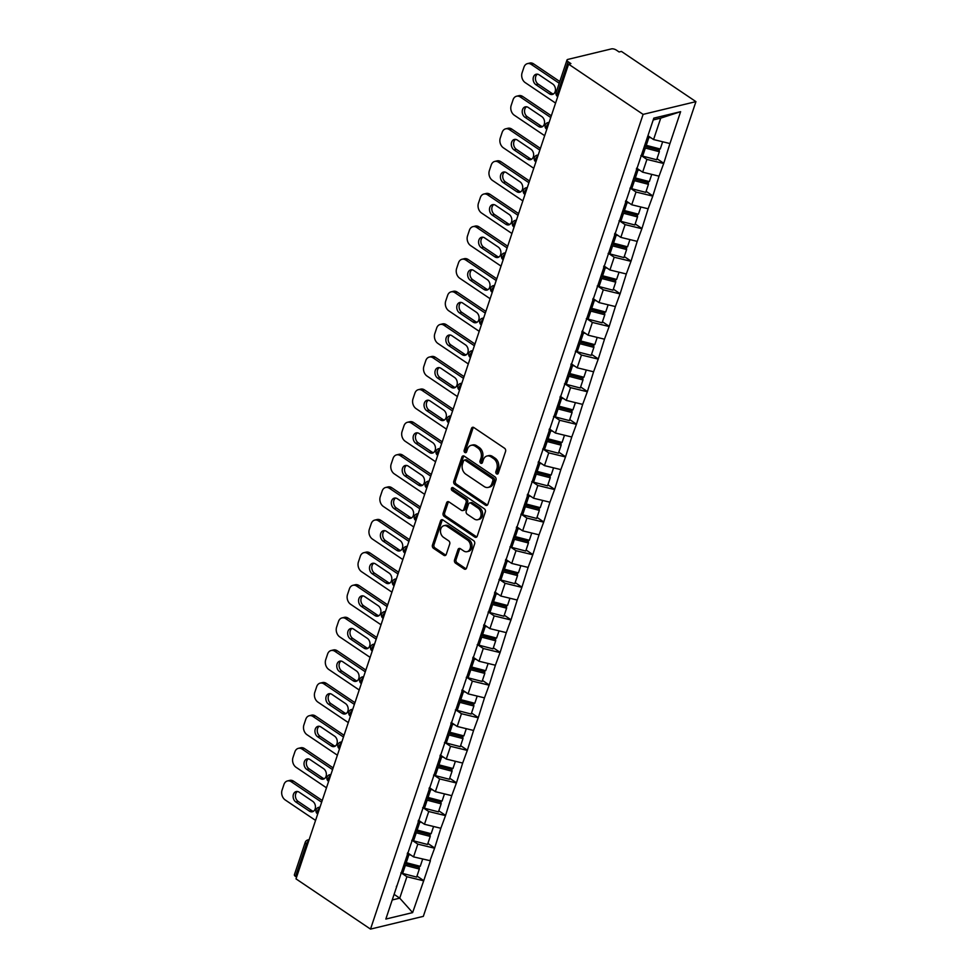 <?xml version="1.0" encoding="UTF-8"?>
<svg xmlns="http://www.w3.org/2000/svg" width="978" height="978" viewBox="0 0 978 978"><rect width="100%" height="100%" fill="white"/><g stroke="black" fill="none" stroke-linecap="round" stroke-linejoin="round"><path stroke-width="1.47" d="M496.604 473.878A1.663 1.259 -103.6 0 0 498.279 473.242L505.565 451.445A2.384 1.797 -103.6 0 0 504.55 448.242L473.865 427.557A2.384 1.797 -103.6 0 0 471.469 428.462L464.171 450.259A1.663 1.259 -103.6 0 0 466.567 451.86L467.508 449.049A7.616 5.77 -103.6 0 1 471.176 445.32A7.616 5.77 -103.6 0 1 475.161 446.151L477.716 447.875A7.616 5.77 -103.6 0 1 480.98 458.12L480.027 460.944A1.663 1.259 -103.6 0 0 482.423 462.557L483.364 459.733A7.616 5.77 -103.6 0 1 487.032 456.005A7.616 5.77 -103.6 0 1 491.017 456.848L493.572 458.572A7.616 5.77 -103.6 0 1 496.836 468.817L495.883 471.628A1.663 1.259 -103.6 0 0 496.604 473.878M487.032 456.005L488.572 455.638A7.616 5.77 -103.6 0 1 492.557 456.469L495.112 458.193A7.616 5.77 -103.6 0 1 498.377 468.438L497.423 471.262A1.663 1.259 -103.6 0 0 498.157 473.511M466.433 452.129A1.663 1.259 -103.6 0 0 466.445 452.142A1.663 1.259 -103.6 0 1 465.711 449.88L464.171 450.259M482.288 462.814A1.663 1.259 -103.6 0 0 482.301 462.826A1.663 1.259 -103.6 0 1 481.567 460.577L480.027 460.944M454.525 559.978A2.384 1.797 -103.6 0 0 455.54 563.169L464.147 568.976A2.384 1.797 -103.6 0 0 466.543 568.071L474.648 543.866A2.384 1.797 -103.6 0 0 473.621 540.663L442.936 519.978A2.384 1.797 -103.6 0 0 440.54 520.883L432.447 545.088A2.384 1.797 -103.6 0 0 433.462 548.291L443.865 555.296A2.384 1.797 -103.6 0 0 446.249 554.404L449.721 544.037A2.384 1.797 -103.6 0 0 448.706 540.834L443.547 537.362A6.369 4.817 -103.6 0 1 440.467 530.846A6.369 4.817 -103.6 0 1 443.89 525.687A6.369 4.817 -103.6 0 1 447.215 526.384L467.423 540.003A6.369 4.817 -103.6 0 1 470.504 546.531A6.369 4.817 -103.6 0 1 467.081 551.678A6.369 4.817 -103.6 0 1 463.743 550.981L460.381 548.707A2.384 1.797 -103.6 0 0 457.985 549.612L454.525 559.978L456.066 559.599A2.384 1.797 -103.6 0 0 457.081 562.802L465.687 568.609A2.384 1.797 -103.6 0 0 466.115 568.817M296.004 878.867L568.597 64.157L643.108 114.377L370.515 929.1L296.004 878.867M485.504 505.174A2.384 1.797 -103.6 0 0 487.888 504.269L495.993 480.064A2.384 1.797 -103.6 0 0 494.978 476.861L464.281 456.176A2.384 1.797 -103.6 0 0 461.897 457.081L453.792 481.286A2.384 1.797 -103.6 0 0 454.819 484.489L485.504 505.174L487.044 504.807A2.384 1.797 -103.6 0 0 487.46 505.015M485.32 511.959L477.215 536.176A2.384 1.797 -103.6 0 1 474.831 537.081L444.134 516.384A2.384 1.797 -103.6 0 1 443.12 513.193L446.591 502.826A2.384 1.797 -103.6 0 1 448.975 501.922L461.42 510.32A2.384 1.797 -103.6 0 0 463.816 509.416L466.115 502.545A2.384 1.797 -103.6 0 0 465.1 499.342L452.142 490.601A1.663 1.259 -103.6 0 1 453.095 487.729L484.293 508.768A2.384 1.797 -103.6 0 1 485.32 511.959M643.108 114.377L695.933 101.639L423.327 916.362L370.515 929.1M416.983 876.056L423.755 880.616L430.393 860.762L413.547 856.875L407.569 852.84M423.755 880.616L412.63 912.608L385.833 919.063L653.817 118.142L680.615 111.675L669.942 143.546L653.561 139.548L647.925 135.746M656.996 158.729L663.769 163.302L669.942 143.546M663.769 163.302L659.038 176.162L642.656 172.165L636.666 168.13M646.091 191.333L652.852 195.906L659.038 176.162M652.852 195.906L648.133 208.766L631.739 204.769L625.761 200.734M635.174 223.95L641.947 228.51L648.133 208.766M641.947 228.51L637.216 241.37L620.834 237.373L614.844 233.339M624.27 256.554L631.042 261.114L637.216 241.37M631.042 261.114L626.311 273.974L609.93 269.977L603.939 265.943M613.353 289.158L620.125 293.718L626.311 273.974M620.125 293.718L615.394 306.579L599.013 302.581L593.023 298.547M602.448 321.762L609.221 326.322L615.394 306.579M609.221 326.322L604.49 339.183L588.108 335.185L582.118 331.151M591.543 354.366L598.304 358.926L604.49 339.183M598.304 358.926L593.585 371.787L577.191 367.789L571.213 363.755M580.626 386.97L587.399 391.53L593.585 371.787M587.399 391.53L582.668 404.391L566.286 400.393L560.296 396.359M569.722 419.574L576.482 424.146L582.668 404.391M576.482 424.146L571.763 437.007L555.382 433.009L549.391 428.963M558.805 452.178L565.577 456.75L571.763 437.007M565.577 456.75L560.846 469.611L544.465 465.614L538.475 461.579M547.9 484.795L554.673 489.355L560.846 469.611M554.673 489.355L549.942 502.215L533.56 498.218L527.57 494.183M536.995 517.399L543.756 521.959L549.942 502.215M543.756 521.959L539.037 534.819L522.643 530.822L516.665 526.787M526.078 550.003L532.851 554.563L539.037 534.819M532.851 554.563L528.12 567.423L511.738 563.426L505.748 559.392M515.174 582.607L521.934 587.167L528.12 567.423M521.934 587.167L517.215 600.027L500.822 596.03L494.844 591.996M504.257 615.211L511.029 619.771L517.215 600.027M511.029 619.771L506.298 632.632L489.917 628.634L483.927 624.6M493.352 647.815L500.125 652.375L506.298 632.632M500.125 652.375L495.394 665.236L479.012 661.238L473.022 657.204M482.447 680.419L489.208 684.991L495.394 665.236M489.208 684.991L484.477 697.852L468.095 693.854L462.117 689.808M471.53 713.023L478.303 717.595L484.477 697.852M478.303 717.595L473.572 730.456L457.191 726.458L451.2 722.424M460.626 745.639L467.386 750.199L473.572 730.456M467.386 750.199L462.667 763.06L446.274 759.062L440.296 755.028M449.709 778.243L456.481 782.803L462.667 763.06M456.481 782.803L451.75 795.664L435.369 791.667L429.379 787.632M438.804 810.848L445.577 815.407L451.75 795.664M445.577 815.407L440.846 828.268L424.464 824.271L418.474 820.236M427.899 843.452L434.66 848.012L440.846 828.268M434.66 848.012L429.929 860.872M413.547 856.875L417.814 844.124L412.508 840.542M407.288 853.672L407.41 854.589M434.195 848.122L417.814 844.124M424.464 824.271L428.731 811.52L423.413 807.938M418.193 821.055L418.315 821.985M445.112 815.518L428.731 811.52M435.369 791.667L439.635 778.916L434.318 775.334M429.11 788.451L429.22 789.368M456.017 782.913L439.635 778.916M446.274 759.062L450.54 746.312L445.234 742.73M440.014 755.847L440.137 756.764M466.934 750.309L450.54 746.312M457.191 726.458L461.457 713.708L456.139 710.126M450.931 723.243L451.041 724.16M477.839 717.705L461.457 713.708M468.095 693.854L472.362 681.104L467.056 677.522M461.836 690.639L461.958 691.556M488.743 685.101L472.362 681.104M479.012 661.238L483.279 648.5L477.961 644.918M472.741 658.035L472.863 658.952M499.66 652.497L483.279 648.5M489.917 628.634L494.183 615.883L488.866 612.301M483.658 625.431L483.768 626.348M510.565 619.881L494.183 615.883M500.822 596.03L505.088 583.279L499.782 579.697M494.562 592.827L494.685 593.744M521.482 587.277L505.088 583.279M511.738 563.426L516.005 550.675L510.687 547.093M505.479 560.211L505.589 561.14M532.387 554.673L516.005 550.675M522.643 530.822L526.91 518.071L521.604 514.489M516.384 527.607L516.506 528.536M543.291 522.069L526.91 518.071M533.56 498.218L537.827 485.467L532.509 481.885M527.289 495.002L527.411 495.919M554.208 489.465L537.827 485.467M544.465 465.614L548.731 452.863L543.426 449.281M538.206 462.398L538.316 463.315M565.113 456.86L548.731 452.863M555.382 433.009L559.636 420.259L554.33 416.677M549.11 429.794L549.233 430.711M576.03 424.256L559.636 420.259M566.286 400.393L570.553 387.655L565.235 384.073M560.027 397.19L560.137 398.107M586.934 391.652L570.553 387.655M577.191 367.789L581.458 355.038L576.152 351.457M570.932 364.586L571.054 365.503M597.839 359.036L581.458 355.038M588.108 335.185L592.375 322.434L587.057 318.852M581.837 331.982L581.959 332.899M608.756 326.432L592.375 322.434M599.013 302.581L603.279 289.83L597.974 286.248M592.754 299.366L592.864 300.295M619.661 293.828L603.279 289.83M609.93 269.977L614.196 257.226L608.878 253.644M603.658 266.762L603.781 267.691M630.578 261.224L614.196 257.226M620.834 237.373L625.101 224.622L619.783 221.04M614.575 234.158L614.685 235.075M641.482 228.62L625.101 224.622M631.739 204.769L636.006 192.018L630.7 188.436M625.48 201.554L625.602 202.47M652.399 196.016L636.006 192.018M642.656 172.165L646.923 159.414L641.605 155.832M636.397 168.949L636.507 169.866M663.304 163.412L646.923 159.414M568.597 64.157L570.907 63.594L568.132 61.724A3.631 1.516 18.5 0 1 566.995 60.013A3.631 1.516 18.5 0 1 567.839 59.413L611.421 48.9A3.631 1.516 18.5 0 1 616.336 50.098L619.111 51.968L621.421 51.418L695.933 101.639M653.561 139.548L660.737 118.13L653.218 119.939M680.615 111.675L660.737 118.13M392.215 899.968L399.733 898.159L406.909 876.728L401.591 873.146M394.097 894.357L399.733 898.159L412.63 912.608M396.383 886.276L396.493 887.193M423.291 880.726L406.909 876.728M307.422 844.747L306.371 844.051L295.527 876.447L296.578 877.144M295.527 876.447A3.631 1.516 -161.5 0 1 294.39 874.735L305.234 842.339A3.631 1.516 -161.5 0 0 306.371 844.051A3.631 1.834 -56 0 1 308.73 840.835M471.176 445.32L472.716 444.953A7.616 5.77 -103.6 0 1 476.702 445.785L479.257 447.508A7.616 5.77 -103.6 0 1 482.521 457.753L481.567 460.577M473.45 427.349A2.384 1.797 -103.6 0 0 473.01 428.083L465.711 449.88M463.865 455.968A2.384 1.797 -103.6 0 0 463.438 456.702L455.332 480.919A2.384 1.797 -103.6 0 0 456.347 484.122L487.044 504.807M492.851 480.711A1.663 1.259 -103.6 0 0 492.142 478.474L465.198 460.308A1.663 1.259 -103.6 0 0 463.523 460.944L462.533 463.914A7.616 5.77 -103.6 0 0 465.785 474.159L484.208 486.567A7.616 5.77 -103.6 0 0 488.181 487.411A7.616 5.77 -103.6 0 0 491.848 483.682L492.851 480.711L494.391 480.345A1.663 1.259 -103.6 0 0 493.682 478.095L492.142 478.474M464.33 460.125L465.87 459.758A1.663 1.259 -103.6 0 1 466.738 459.941L493.682 478.095M488.181 487.411L489.721 487.044A7.616 5.77 -103.6 0 0 493.389 483.315L491.848 483.682M494.391 480.345L493.389 483.315M448.56 501.714A2.384 1.797 -103.6 0 0 448.132 502.46L444.66 512.814A2.384 1.797 -103.6 0 0 445.675 516.017L476.372 536.702A2.384 1.797 -103.6 0 0 476.787 536.922M462.667 510.577L464.208 510.21A2.384 1.797 -103.6 0 0 465.357 509.037L467.655 502.166A2.384 1.797 -103.6 0 0 466.64 498.963L453.682 490.235L452.142 490.601M453.083 487.729A1.663 1.259 -103.6 0 0 453.682 490.235M474.342 519.025A6.369 4.817 -103.6 0 0 477.667 519.721A6.369 4.817 -103.6 0 0 481.09 514.562A6.369 4.817 -103.6 0 0 478.01 508.047L470.895 503.242A2.384 1.797 -103.6 0 0 468.499 504.147L466.2 511.017A2.384 1.797 -103.6 0 0 467.215 514.22L474.342 519.025M477.667 519.721L479.208 519.355A6.369 4.817 -103.6 0 0 482.631 514.196A6.369 4.817 -103.6 0 0 479.55 507.668L478.01 508.047M469.648 502.985L471.188 502.619A2.384 1.797 -103.6 0 1 472.435 502.875L479.55 507.668M459.966 548.499A2.384 1.797 -103.6 0 0 459.526 549.245L456.066 559.599M467.081 551.678L468.621 551.311A6.369 4.817 -103.6 0 0 472.032 546.152A6.369 4.817 -103.6 0 0 468.963 539.636L467.423 540.003M443.89 525.687L445.43 525.32A6.369 4.817 -103.6 0 1 448.755 526.017L468.963 539.636M442.521 519.77A2.384 1.797 -103.6 0 0 442.08 520.516L433.987 544.722A2.384 1.797 -103.6 0 0 435.002 547.924L445.406 554.929A2.384 1.797 -103.6 0 0 445.821 555.137M533.585 63.863L531.274 64.414A7.274 5.501 -103.6 0 0 527.472 63.619L529.783 63.057A7.274 5.501 76.4 0 1 533.585 63.863L559.795 81.529M553.511 93.949A5.697 4.315 76.4 0 1 551.739 93.265L538.193 84.132A5.697 4.315 76.4 0 1 535.455 79.071A5.697 4.315 76.4 0 1 537.399 74.169M531.274 64.414L559.22 83.252M527.472 63.619A7.274 5.501 -103.6 0 0 523.963 67.176L522.081 72.824A7.274 5.501 -103.6 0 0 525.198 82.604L555.577 103.081M552.717 83.998A5.697 4.315 76.4 0 1 555.467 89.829A5.697 4.315 76.4 0 1 552.411 94.45A5.697 4.315 76.4 0 1 549.428 93.815L535.883 84.683A5.697 4.315 76.4 0 1 533.132 78.851A5.697 4.315 76.4 0 1 536.188 74.23A5.697 4.315 76.4 0 1 539.171 74.866L552.717 83.998M647.534 136.908A19.878 8.276 18.5 0 0 648.952 137.311L646.262 145.355A19.878 8.276 -161.5 0 1 644.844 144.964M646.262 145.355L660.26 148.998L662.668 141.773M648.952 137.311L651.03 137.849M640.859 155.612A19.878 8.276 18.5 0 0 642.656 156.113L656.654 159.756L659.343 151.712L645.358 148.069A19.878 8.276 -161.5 0 1 643.94 147.678M644.416 146.235A16.247 6.76 -161.5 0 0 645.272 146.468L659.258 150.111L659.343 151.712M522.68 96.467L520.369 97.03A7.274 5.501 -103.6 0 0 516.567 96.223L518.878 95.673A7.274 5.501 76.4 0 1 522.68 96.467L551.323 115.783M542.607 126.553A5.697 4.315 76.4 0 1 540.834 125.869L527.289 116.737A5.697 4.315 76.4 0 1 524.55 111.675A5.697 4.315 76.4 0 1 526.494 106.773M520.369 97.03L550.748 117.507M516.567 96.223A7.274 5.501 -103.6 0 0 513.059 99.78L511.176 105.428A7.274 5.501 -103.6 0 0 514.281 115.208L544.66 135.685M541.812 116.602A5.697 4.315 76.4 0 1 544.563 122.433A5.697 4.315 76.4 0 1 541.506 127.054A5.697 4.315 76.4 0 1 538.523 126.419L524.978 117.287A5.697 4.315 76.4 0 1 522.215 111.455A5.697 4.315 76.4 0 1 525.284 106.847A5.697 4.315 76.4 0 1 528.267 107.47L541.812 116.602M636.458 169.463A19.878 8.276 18.5 0 0 638.047 169.915L635.345 177.959A19.878 8.276 -161.5 0 1 633.927 177.568M635.345 177.959L649.343 181.602L651.764 174.377M638.047 169.915L640.125 170.453M629.942 188.216A19.878 8.276 18.5 0 0 631.751 188.717L645.749 192.373L648.438 184.316L634.441 180.673A19.878 8.276 -161.5 0 1 633.023 180.282M633.512 178.84A16.247 6.76 -161.5 0 0 634.355 179.072L648.353 182.715L648.438 184.316M511.763 129.072L509.452 129.634A7.274 5.501 -103.6 0 0 505.65 128.827L507.961 128.277A7.274 5.501 76.4 0 1 511.763 129.072L540.418 148.387M531.69 159.169A5.697 4.315 76.4 0 1 529.917 158.473L516.372 149.341A5.697 4.315 76.4 0 1 513.646 144.279A5.697 4.315 76.4 0 1 515.577 139.377M509.452 129.634L539.844 150.111M505.65 128.827A7.274 5.501 -103.6 0 0 502.154 132.385L500.259 138.032A7.274 5.501 -103.6 0 0 503.377 147.812L533.756 168.289M530.895 149.206A5.697 4.315 76.4 0 1 533.658 155.037A5.697 4.315 76.4 0 1 530.589 159.658A5.697 4.315 76.4 0 1 527.607 159.035L514.061 149.903A5.697 4.315 76.4 0 1 511.311 144.059A5.697 4.315 76.4 0 1 514.367 139.451A5.697 4.315 76.4 0 1 517.35 140.074L530.895 149.206M625.553 202.079A19.878 8.276 18.5 0 0 627.13 202.519L624.441 210.563A19.878 8.276 -161.5 0 1 623.023 210.172M624.441 210.563L638.438 214.206L640.847 206.981M627.13 202.519L629.209 203.057M619.037 220.82A19.878 8.276 18.5 0 0 620.834 221.334L634.832 224.977L637.522 216.92L623.536 213.277A19.878 8.276 -161.5 0 1 622.118 212.886M622.595 211.444A16.247 6.76 -161.5 0 0 623.451 211.676L637.448 215.319L637.522 216.92M500.858 161.676L498.548 162.238A7.274 5.501 -103.6 0 0 494.746 161.431L497.056 160.881A7.274 5.501 76.4 0 1 500.858 161.676L529.501 180.991M520.785 191.774A5.697 4.315 76.4 0 1 519.012 191.077L505.467 181.945A5.697 4.315 76.4 0 1 502.729 176.896A5.697 4.315 76.4 0 1 504.672 171.994M498.548 162.238L528.927 182.715M494.746 161.431A7.274 5.501 -103.6 0 0 491.237 164.989L489.355 170.637A7.274 5.501 -103.6 0 0 492.46 180.417L522.851 200.906M519.99 181.81A5.697 4.315 76.4 0 1 522.741 187.654A5.697 4.315 76.4 0 1 519.685 192.263A5.697 4.315 76.4 0 1 516.702 191.639L503.157 182.507A5.697 4.315 76.4 0 1 500.406 176.663A5.697 4.315 76.4 0 1 503.462 172.055A5.697 4.315 76.4 0 1 506.445 172.678L519.99 181.81M614.636 234.683A19.878 8.276 18.5 0 0 616.226 235.123L613.536 243.167A19.878 8.276 -161.5 0 1 612.118 242.776M613.536 243.167L627.521 246.811L629.942 239.598M616.226 235.123L618.304 235.661M608.12 253.424A19.878 8.276 18.5 0 0 609.93 253.938L623.927 257.581L626.617 249.537L612.619 245.881A19.878 8.276 -161.5 0 1 611.201 245.49M611.69 244.048A16.247 6.76 -161.5 0 0 612.546 244.28L626.531 247.923L626.617 249.537M489.954 194.28L487.643 194.842A7.274 5.501 -103.6 0 0 483.841 194.047L486.152 193.485A7.274 5.501 76.4 0 1 489.954 194.28L518.597 213.595M509.88 224.378A5.697 4.315 76.4 0 1 508.108 223.681L494.55 214.549A5.697 4.315 76.4 0 1 491.824 209.5A5.697 4.315 76.4 0 1 493.756 204.598M487.643 194.842L518.022 215.319M483.841 194.047A7.274 5.501 -103.6 0 0 480.332 197.605L478.438 203.241A7.274 5.501 -103.6 0 0 481.555 213.021L511.934 233.51M509.086 214.414A5.697 4.315 76.4 0 1 511.836 220.258A5.697 4.315 76.4 0 1 508.768 224.867A5.697 4.315 76.4 0 1 505.797 224.243L492.24 215.111A5.697 4.315 76.4 0 1 489.489 209.268A5.697 4.315 76.4 0 1 492.557 204.659A5.697 4.315 76.4 0 1 495.528 205.282L509.086 214.414M603.732 267.287A19.878 8.276 18.5 0 0 605.309 267.727L602.619 275.772A19.878 8.276 -161.5 0 1 601.201 275.38M602.619 275.772L616.617 279.415L619.037 272.202M605.309 267.727L607.387 268.265M597.216 286.028A19.878 8.276 18.5 0 0 599.025 286.542L613.01 290.185L615.712 282.141L601.714 278.498A19.878 8.276 -161.5 0 1 600.296 278.094M600.773 276.652A16.247 6.76 -161.5 0 0 601.629 276.884L615.627 280.539L615.712 282.141M479.037 226.896L476.726 227.446A7.274 5.501 -103.6 0 0 472.924 226.651L475.235 226.089A7.274 5.501 76.4 0 1 479.037 226.896L507.692 246.199M498.963 256.982A5.697 4.315 76.4 0 1 497.191 256.285L483.645 247.153A5.697 4.315 76.4 0 1 480.907 242.104A5.697 4.315 76.4 0 1 482.851 237.202M476.726 227.446L507.105 247.923M472.924 226.651A7.274 5.501 -103.6 0 0 469.416 230.209L467.533 235.845A7.274 5.501 -103.6 0 0 470.65 245.625L501.029 266.114M498.169 247.018A5.697 4.315 76.4 0 1 500.919 252.862A5.697 4.315 76.4 0 1 497.863 257.471A5.697 4.315 76.4 0 1 494.88 256.847L481.335 247.715A5.697 4.315 76.4 0 1 478.584 241.872A5.697 4.315 76.4 0 1 481.641 237.263A5.697 4.315 76.4 0 1 484.623 237.886L498.169 247.018M592.815 299.891A19.878 8.276 18.5 0 0 594.404 300.332L591.714 308.376A19.878 8.276 -161.5 0 1 590.296 307.984M591.714 308.376L605.712 312.031L608.12 304.806M594.404 300.332L596.482 300.869M586.311 318.632A19.878 8.276 18.5 0 0 588.108 319.146L602.106 322.789L604.795 314.745L590.798 311.102A19.878 8.276 -161.5 0 1 589.379 310.698M589.868 309.256A16.247 6.76 -161.5 0 0 590.724 309.488L604.71 313.143L604.795 314.745M468.132 259.5L465.821 260.05A7.274 5.501 -103.6 0 0 462.019 259.256L464.33 258.693A7.274 5.501 76.4 0 1 468.132 259.5L496.775 278.803M488.059 289.586A5.697 4.315 76.4 0 1 486.286 288.889L472.741 279.757A5.697 4.315 76.4 0 1 470.002 274.708A5.697 4.315 76.4 0 1 471.946 269.806M465.821 260.05L496.201 280.527M462.019 259.256A7.274 5.501 -103.6 0 0 458.511 262.813L456.628 268.449A7.274 5.501 -103.6 0 0 459.733 278.241L490.112 298.718M487.264 279.635A5.697 4.315 76.4 0 1 490.015 285.466A5.697 4.315 76.4 0 1 486.946 290.075A5.697 4.315 76.4 0 1 483.976 289.451L470.43 280.319A5.697 4.315 76.4 0 1 467.667 274.488A5.697 4.315 76.4 0 1 470.736 269.867A5.697 4.315 76.4 0 1 473.719 270.49L487.264 279.635M581.91 332.496A19.878 8.276 18.5 0 0 583.499 332.936L580.798 340.992A19.878 8.276 -161.5 0 1 579.379 340.589M580.798 340.992L594.795 344.635L597.216 337.41M583.499 332.936L585.577 333.486M575.394 351.236A19.878 8.276 18.5 0 0 577.203 351.75L591.201 355.393L593.89 347.349L579.893 343.706A19.878 8.276 -161.5 0 1 578.475 343.315M578.964 341.872A16.247 6.76 -161.5 0 0 579.807 342.104L593.805 345.747L593.89 347.349M457.215 292.104L454.904 292.654A7.274 5.501 -103.6 0 0 451.102 291.86L453.413 291.297A7.274 5.501 76.4 0 1 457.215 292.104L485.87 311.407M477.142 322.19A5.697 4.315 76.4 0 1 475.369 321.505L461.824 312.373A5.697 4.315 76.4 0 1 459.098 307.312A5.697 4.315 76.4 0 1 461.029 302.41M454.904 292.654L485.296 313.143M451.102 291.86A7.274 5.501 -103.6 0 0 447.606 295.417L445.711 301.065A7.274 5.501 -103.6 0 0 448.829 310.845L479.208 331.322M476.347 312.239A5.697 4.315 76.4 0 1 479.11 318.07A5.697 4.315 76.4 0 1 476.041 322.679A5.697 4.315 76.4 0 1 473.059 322.055L459.513 312.923A5.697 4.315 76.4 0 1 456.763 307.092A5.697 4.315 76.4 0 1 459.819 302.471A5.697 4.315 76.4 0 1 462.802 303.107L476.347 312.239M570.993 365.1A19.878 8.276 18.5 0 0 572.582 365.54L569.893 373.596A19.878 8.276 -161.5 0 1 568.475 373.193M569.893 373.596L583.89 377.239L586.299 370.014M572.582 365.54L574.661 366.09M564.489 383.841A19.878 8.276 18.5 0 0 566.286 384.354L580.284 387.997L582.974 379.953L568.988 376.31A19.878 8.276 -161.5 0 1 567.57 375.919M568.047 374.476A16.247 6.76 -161.5 0 0 568.903 374.708L582.9 378.352L582.974 379.953M446.31 324.708L444 325.258A7.274 5.501 -103.6 0 0 440.198 324.464L442.508 323.901A7.274 5.501 76.4 0 1 446.31 324.708L474.953 344.024M466.237 354.794A5.697 4.315 76.4 0 1 464.464 354.109L450.919 344.977A5.697 4.315 76.4 0 1 448.181 339.916A5.697 4.315 76.4 0 1 450.124 335.014M444 325.258L474.379 345.747M440.198 324.464A7.274 5.501 -103.6 0 0 436.689 328.021L434.807 333.669A7.274 5.501 -103.6 0 0 437.912 343.449L468.303 363.926M465.442 344.843A5.697 4.315 76.4 0 1 468.193 350.674A5.697 4.315 76.4 0 1 465.137 355.295A5.697 4.315 76.4 0 1 462.154 354.659L448.609 345.527A5.697 4.315 76.4 0 1 445.858 339.696A5.697 4.315 76.4 0 1 448.914 335.075A5.697 4.315 76.4 0 1 451.897 335.711L465.442 344.843M560.088 397.704A19.878 8.276 18.5 0 0 561.678 398.156L558.988 406.2A19.878 8.276 -161.5 0 1 557.57 405.809M558.988 406.2L572.974 409.843L575.394 402.618M561.678 398.156L563.756 398.694M553.572 416.457A19.878 8.276 18.5 0 0 555.382 416.958L569.379 420.601L572.069 412.557L558.071 408.914A19.878 8.276 -161.5 0 1 556.653 408.523M557.142 407.08A16.247 6.76 -161.5 0 0 557.998 407.313L571.983 410.956L572.069 412.557M435.406 357.312L433.095 357.875A7.274 5.501 -103.6 0 0 429.293 357.068L431.591 356.518A7.274 5.501 76.4 0 1 435.406 357.312L464.049 376.628M455.332 387.398A5.697 4.315 76.4 0 1 453.56 386.713L440.002 377.581A5.697 4.315 76.4 0 1 437.276 372.52A5.697 4.315 76.4 0 1 439.208 367.618M433.095 357.875L463.474 378.352M429.293 357.068A7.274 5.501 -103.6 0 0 425.785 360.625L423.89 366.273A7.274 5.501 -103.6 0 0 427.007 376.053L457.386 396.53M454.525 377.447A5.697 4.315 76.4 0 1 457.288 383.278A5.697 4.315 76.4 0 1 454.22 387.899A5.697 4.315 76.4 0 1 451.249 387.264L437.692 378.131A5.697 4.315 76.4 0 1 434.941 372.3A5.697 4.315 76.4 0 1 438.01 367.691A5.697 4.315 76.4 0 1 440.98 368.315L454.525 377.447M549.184 430.308A19.878 8.276 18.5 0 0 550.761 430.76L548.071 438.804A19.878 8.276 -161.5 0 1 546.653 438.413M548.071 438.804L562.069 442.447L564.489 435.222M550.761 430.76L552.839 431.298M542.668 449.061A19.878 8.276 18.5 0 0 544.477 449.562L558.462 453.217L561.164 445.161L547.167 441.518A19.878 8.276 -161.5 0 1 545.748 441.127M546.225 439.684A16.247 6.76 -161.5 0 0 547.081 439.917L561.079 443.56L561.164 445.161M424.489 389.916L422.178 390.479A7.274 5.501 -103.6 0 0 418.376 389.672L420.687 389.122A7.274 5.501 76.4 0 1 424.489 389.916L453.144 409.232M444.415 420.002A5.697 4.315 76.4 0 1 442.643 419.317L429.097 410.185A5.697 4.315 76.4 0 1 426.359 405.124A5.697 4.315 76.4 0 1 428.303 400.222M422.178 390.479L452.557 410.956M418.376 389.672A7.274 5.501 -103.6 0 0 414.868 393.229L412.985 398.877A7.274 5.501 -103.6 0 0 416.102 408.657L446.481 429.134M443.621 410.051A5.697 4.315 76.4 0 1 446.371 415.882A5.697 4.315 76.4 0 1 443.315 420.503A5.697 4.315 76.4 0 1 440.332 419.88L426.787 410.748A5.697 4.315 76.4 0 1 424.036 404.904A5.697 4.315 76.4 0 1 427.093 400.295A5.697 4.315 76.4 0 1 430.075 400.919L443.621 410.051M538.267 462.912A19.878 8.276 18.5 0 0 539.856 463.364L537.166 471.408A19.878 8.276 -161.5 0 1 535.748 471.017M537.166 471.408L551.152 475.051L553.572 467.826M539.856 463.364L541.934 463.902M531.763 481.665A19.878 8.276 18.5 0 0 533.56 482.166L547.558 485.821L550.247 477.765L536.25 474.122A19.878 8.276 -161.5 0 1 534.832 473.731M535.321 472.288A16.247 6.76 -161.5 0 0 536.176 472.521L550.162 476.164L550.247 477.765M413.584 422.52L411.273 423.083A7.274 5.501 -103.6 0 0 407.471 422.276L409.782 421.726A7.274 5.501 76.4 0 1 413.584 422.52L442.227 441.836M433.511 452.618A5.697 4.315 76.4 0 1 431.738 451.922L418.193 442.789A5.697 4.315 76.4 0 1 415.454 437.741A5.697 4.315 76.4 0 1 417.398 432.838M411.273 423.083L441.653 443.56M407.471 422.276A7.274 5.501 -103.6 0 0 403.963 425.833L402.08 431.481A7.274 5.501 -103.6 0 0 405.185 441.261L435.565 461.738M432.716 442.655A5.697 4.315 76.4 0 1 435.467 448.499A5.697 4.315 76.4 0 1 432.398 453.107A5.697 4.315 76.4 0 1 429.428 452.484L415.882 443.352A5.697 4.315 76.4 0 1 413.119 437.508A5.697 4.315 76.4 0 1 416.188 432.899A5.697 4.315 76.4 0 1 419.159 433.523L432.716 442.655M527.362 495.528A19.878 8.276 18.5 0 0 528.951 495.968L526.25 504.012A19.878 8.276 -161.5 0 1 524.831 503.621M526.25 504.012L540.247 507.655L542.668 500.443M528.951 495.968L531.017 496.506M520.846 514.269A19.878 8.276 18.5 0 0 522.655 514.783L536.641 518.426L539.343 510.382L525.345 506.726A19.878 8.276 -161.5 0 1 523.927 506.335M524.416 504.892A16.247 6.76 -161.5 0 0 525.259 505.125L539.257 508.768L539.343 510.382M402.667 455.125L400.357 455.687A7.274 5.501 -103.6 0 0 396.555 454.88L398.865 454.33A7.274 5.501 76.4 0 1 402.667 455.125L431.322 474.44M422.594 485.222A5.697 4.315 76.4 0 1 420.821 484.526L407.276 475.394A5.697 4.315 76.4 0 1 404.55 470.345A5.697 4.315 76.4 0 1 406.481 465.442M400.357 455.687L430.748 476.164M396.555 454.88A7.274 5.501 -103.6 0 0 393.058 458.45L391.163 464.085A7.274 5.501 -103.6 0 0 394.281 473.865L424.66 494.355M421.799 475.259A5.697 4.315 76.4 0 1 424.55 481.103A5.697 4.315 76.4 0 1 421.494 485.711A5.697 4.315 76.4 0 1 418.511 485.088L404.965 475.956A5.697 4.315 76.4 0 1 402.215 470.112A5.697 4.315 76.4 0 1 405.271 465.504A5.697 4.315 76.4 0 1 408.254 466.127L421.799 475.259M516.445 528.132A19.878 8.276 18.5 0 0 518.034 528.572L515.345 536.616A19.878 8.276 -161.5 0 1 513.927 536.225M515.345 536.616L529.342 540.259L531.751 533.047M518.034 528.572L520.113 529.11M509.941 546.873A19.878 8.276 18.5 0 0 511.738 547.387L525.736 551.03L528.426 542.986L514.44 539.33A19.878 8.276 -161.5 0 1 513.022 538.939M513.499 537.497A16.247 6.76 -161.5 0 0 514.355 537.729L528.352 541.384L528.426 542.986M391.762 487.729L389.452 488.291A7.274 5.501 -103.6 0 0 385.65 487.496L387.96 486.934A7.274 5.501 76.4 0 1 391.762 487.729L420.406 507.044M411.689 517.827A5.697 4.315 76.4 0 1 409.916 517.13L396.371 507.998A5.697 4.315 76.4 0 1 393.633 502.949A5.697 4.315 76.4 0 1 395.577 498.046M389.452 488.291L419.831 508.768M385.65 487.496A7.274 5.501 -103.6 0 0 382.141 491.054L380.259 496.69A7.274 5.501 -103.6 0 0 383.364 506.47L413.755 526.959M410.894 507.863A5.697 4.315 76.4 0 1 413.645 513.707A5.697 4.315 76.4 0 1 410.589 518.316A5.697 4.315 76.4 0 1 407.606 517.692L394.061 508.56A5.697 4.315 76.4 0 1 391.31 502.716A5.697 4.315 76.4 0 1 394.366 498.108A5.697 4.315 76.4 0 1 397.349 498.731L410.894 507.863M505.54 560.736A19.878 8.276 18.5 0 0 507.13 561.176L504.44 569.22A19.878 8.276 -161.5 0 1 503.022 568.829M504.44 569.22L518.426 572.876L520.846 565.651M507.13 561.176L509.208 561.714M499.024 579.477A19.878 8.276 18.5 0 0 500.834 579.991L514.831 583.634L517.521 575.59L503.523 571.947A19.878 8.276 -161.5 0 1 502.105 571.543M502.594 570.101A16.247 6.76 -161.5 0 0 503.438 570.333L517.435 573.988L517.521 575.59M380.858 520.345L378.547 520.895A7.274 5.501 -103.6 0 0 374.745 520.1L377.043 519.538A7.274 5.501 76.4 0 1 380.858 520.345L409.501 539.648M400.772 550.431A5.697 4.315 76.4 0 1 399.012 549.734L385.454 540.602A5.697 4.315 76.4 0 1 382.728 535.553A5.697 4.315 76.4 0 1 384.66 530.651M378.547 520.895L408.926 541.372M374.745 520.1A7.274 5.501 -103.6 0 0 371.237 523.658L369.342 529.294A7.274 5.501 -103.6 0 0 372.459 539.086L402.838 559.563M399.978 540.467A5.697 4.315 76.4 0 1 402.74 546.311A5.697 4.315 76.4 0 1 399.672 550.92A5.697 4.315 76.4 0 1 396.701 550.296L383.144 541.164A5.697 4.315 76.4 0 1 380.393 535.333A5.697 4.315 76.4 0 1 383.462 530.712A5.697 4.315 76.4 0 1 386.432 531.335L399.978 540.467M494.636 593.34A19.878 8.276 18.5 0 0 496.213 593.78L493.523 601.825A19.878 8.276 -161.5 0 1 492.105 601.433M493.523 601.825L507.521 605.48L509.941 598.255M496.213 593.78L498.291 594.318M488.12 612.081A19.878 8.276 18.5 0 0 489.929 612.595L503.914 616.238L506.604 608.194L492.619 604.551A19.878 8.276 -161.5 0 1 491.2 604.159M491.677 602.717A16.247 6.76 -161.5 0 0 492.533 602.949L506.531 606.592L506.604 608.194M369.941 552.949L367.63 553.499A7.274 5.501 -103.6 0 0 363.828 552.704L366.139 552.142A7.274 5.501 76.4 0 1 369.941 552.949L398.596 572.252M389.867 583.035A5.697 4.315 76.4 0 1 388.095 582.35L374.55 573.218A5.697 4.315 76.4 0 1 371.811 568.157A5.697 4.315 76.4 0 1 373.755 563.255M367.63 553.499L398.009 573.988M363.828 552.704A7.274 5.501 -103.6 0 0 360.32 556.262L358.437 561.91A7.274 5.501 -103.6 0 0 361.542 571.69L391.933 592.167M389.073 573.084A5.697 4.315 76.4 0 1 391.823 578.915A5.697 4.315 76.4 0 1 388.767 583.524A5.697 4.315 76.4 0 1 385.784 582.9L372.239 573.768A5.697 4.315 76.4 0 1 369.488 567.937A5.697 4.315 76.4 0 1 372.545 563.316A5.697 4.315 76.4 0 1 375.528 563.951L389.073 573.084M483.719 625.944A19.878 8.276 18.5 0 0 485.308 626.385L482.619 634.441A19.878 8.276 -161.5 0 1 481.2 634.037M482.619 634.441L496.604 638.084L499.024 630.859M485.308 626.385L487.386 626.935M477.215 644.685A19.878 8.276 18.5 0 0 479.012 645.199L493.01 648.842L495.699 640.798L481.702 637.155A19.878 8.276 -161.5 0 1 480.284 636.764M480.773 635.321A16.247 6.76 -161.5 0 0 481.628 635.553L495.614 639.196L495.699 640.798M359.036 585.553L356.726 586.103A7.274 5.501 -103.6 0 0 352.924 585.309L355.234 584.746A7.274 5.501 76.4 0 1 359.036 585.553L387.679 604.869M378.963 615.639A5.697 4.315 76.4 0 1 377.19 614.954L363.645 605.822A5.697 4.315 76.4 0 1 360.906 600.761A5.697 4.315 76.4 0 1 362.838 595.859M356.726 586.103L387.105 606.592M352.924 585.309A7.274 5.501 -103.6 0 0 349.415 588.866L347.52 594.514A7.274 5.501 -103.6 0 0 350.637 604.294L381.017 624.771M378.168 605.688A5.697 4.315 76.4 0 1 380.919 611.519A5.697 4.315 76.4 0 1 377.85 616.14A5.697 4.315 76.4 0 1 374.88 615.504L361.334 606.372A5.697 4.315 76.4 0 1 358.571 600.541A5.697 4.315 76.4 0 1 361.64 595.92A5.697 4.315 76.4 0 1 364.611 596.556L378.168 605.688M472.814 658.549A19.878 8.276 18.5 0 0 474.403 658.989L471.702 667.045A19.878 8.276 -161.5 0 1 470.284 666.654M471.702 667.045L485.699 670.688L488.12 663.463M474.403 658.989L476.469 659.539M466.298 677.302A19.878 8.276 18.5 0 0 468.107 677.803L482.093 681.446L484.795 673.402L470.797 669.759A19.878 8.276 -161.5 0 1 469.379 669.368M469.868 667.925A16.247 6.76 -161.5 0 0 470.711 668.157L484.709 671.8L484.795 673.402M348.119 618.157L345.809 618.719A7.274 5.501 -103.6 0 0 342.007 617.913L344.317 617.362A7.274 5.501 76.4 0 1 348.119 618.157L376.774 637.473M368.046 648.243A5.697 4.315 76.4 0 1 366.273 647.558L352.728 638.426A5.697 4.315 76.4 0 1 350.002 633.365A5.697 4.315 76.4 0 1 351.933 628.463M345.809 618.719L376.2 639.196M342.007 617.913A7.274 5.501 -103.6 0 0 338.51 621.47L336.615 627.118A7.274 5.501 -103.6 0 0 339.733 636.898L370.112 657.375M367.251 638.292A5.697 4.315 76.4 0 1 370.002 644.123A5.697 4.315 76.4 0 1 366.946 648.744A5.697 4.315 76.4 0 1 363.963 648.108L350.417 638.976A5.697 4.315 76.4 0 1 347.667 633.145A5.697 4.315 76.4 0 1 350.723 628.536A5.697 4.315 76.4 0 1 353.706 629.16L367.251 638.292M461.897 691.153A19.878 8.276 18.5 0 0 463.486 691.605L460.797 699.649A19.878 8.276 -161.5 0 1 459.379 699.258M460.797 699.649L474.795 703.292L477.203 696.067M463.486 691.605L465.565 692.143M455.393 709.906A19.878 8.276 18.5 0 0 457.191 710.407L471.188 714.062L473.878 706.006L459.892 702.363A19.878 8.276 -161.5 0 1 458.474 701.972M458.951 700.529A16.247 6.76 -161.5 0 0 459.807 700.761L473.804 704.404L473.878 706.006M337.214 650.761L334.904 651.324A7.274 5.501 -103.6 0 0 331.102 650.517L333.412 649.967A7.274 5.501 76.4 0 1 337.214 650.761L365.858 670.077M357.141 680.847A5.697 4.315 76.4 0 1 355.369 680.162L341.823 671.03A5.697 4.315 76.4 0 1 339.085 665.969A5.697 4.315 76.4 0 1 341.029 661.067M334.904 651.324L365.283 671.8M331.102 650.517A7.274 5.501 -103.6 0 0 327.593 654.074L325.711 659.722A7.274 5.501 -103.6 0 0 328.816 669.502L359.195 689.979M356.347 670.896A5.697 4.315 76.4 0 1 359.097 676.727A5.697 4.315 76.4 0 1 356.041 681.348A5.697 4.315 76.4 0 1 353.058 680.725L339.513 671.593A5.697 4.315 76.4 0 1 336.762 665.749A5.697 4.315 76.4 0 1 339.818 661.14A5.697 4.315 76.4 0 1 342.801 661.764L356.347 670.896M450.992 723.757A19.878 8.276 18.5 0 0 452.582 724.209L449.892 732.253A19.878 8.276 -161.5 0 1 448.474 731.862M449.892 732.253L463.878 735.896L466.298 728.671M452.582 724.209L454.66 724.747M444.477 742.51A19.878 8.276 18.5 0 0 446.286 743.011L460.283 746.666L462.973 738.61L448.975 734.967A19.878 8.276 -161.5 0 1 447.557 734.576M448.046 733.133A16.247 6.76 -161.5 0 0 448.89 733.366L462.887 737.009L462.973 738.61M326.297 683.365L323.999 683.928A7.274 5.501 -103.6 0 0 320.185 683.121L322.495 682.571A7.274 5.501 76.4 0 1 326.297 683.365L354.953 702.681M346.224 713.463A5.697 4.315 76.4 0 1 344.452 712.766L330.906 703.634A5.697 4.315 76.4 0 1 328.18 698.585A5.697 4.315 76.4 0 1 330.112 693.683M323.999 683.928L354.378 704.404M320.185 683.121A7.274 5.501 -103.6 0 0 316.689 686.678L314.794 692.326A7.274 5.501 -103.6 0 0 317.911 702.106L348.29 722.583M345.43 703.5A5.697 4.315 76.4 0 1 348.192 709.343A5.697 4.315 76.4 0 1 345.124 713.952A5.697 4.315 76.4 0 1 342.153 713.329L328.596 704.197A5.697 4.315 76.4 0 1 325.845 698.353A5.697 4.315 76.4 0 1 328.914 693.744A5.697 4.315 76.4 0 1 331.884 694.368L345.43 703.5M440.088 756.373A19.878 8.276 18.5 0 0 441.665 756.813L438.975 764.857A19.878 8.276 -161.5 0 1 437.557 764.466M438.975 764.857L452.973 768.5L455.381 761.287M441.665 756.813L443.743 757.351M433.572 775.114A19.878 8.276 18.5 0 0 435.381 775.627L449.367 779.27L452.056 771.226L438.071 767.571A19.878 8.276 -161.5 0 1 436.653 767.18M437.129 765.737A16.247 6.76 -161.5 0 0 437.985 765.97L451.983 769.613L452.056 771.226M315.393 715.969L313.082 716.532A7.274 5.501 -103.6 0 0 309.28 715.725L311.591 715.175A7.274 5.501 76.4 0 1 315.393 715.969L344.048 735.285M335.32 746.067A5.697 4.315 76.4 0 1 333.547 745.37L320.002 736.238A5.697 4.315 76.4 0 1 317.263 731.189A5.697 4.315 76.4 0 1 319.207 726.287M313.082 716.532L343.461 737.009M309.28 715.725A7.274 5.501 -103.6 0 0 305.772 719.295L303.889 724.93A7.274 5.501 -103.6 0 0 306.994 734.71L337.386 755.199M334.525 736.104A5.697 4.315 76.4 0 1 337.276 741.947A5.697 4.315 76.4 0 1 334.219 746.556A5.697 4.315 76.4 0 1 331.236 745.933L317.691 736.801A5.697 4.315 76.4 0 1 314.94 730.957A5.697 4.315 76.4 0 1 317.997 726.348A5.697 4.315 76.4 0 1 320.98 726.972L334.525 736.104M429.171 788.977A19.878 8.276 18.5 0 0 430.76 789.417L428.071 797.461A19.878 8.276 -161.5 0 1 426.652 797.07M428.071 797.461L442.056 801.104L444.477 793.891M430.76 789.417L432.838 789.955M422.667 807.718A19.878 8.276 18.5 0 0 424.464 808.231L438.462 811.874L441.151 803.83L427.154 800.175A19.878 8.276 -161.5 0 1 425.736 799.784M426.225 798.341A16.247 6.76 -161.5 0 0 427.08 798.574L441.066 802.217L441.151 803.83M304.488 748.573L302.178 749.136A7.274 5.501 -103.6 0 0 298.376 748.341L300.686 747.779A7.274 5.501 76.4 0 1 304.488 748.573L333.131 767.889M324.415 778.671A5.697 4.315 76.4 0 1 322.642 777.975L309.085 768.842A5.697 4.315 76.4 0 1 306.358 763.794A5.697 4.315 76.4 0 1 308.29 758.891M302.178 749.136L332.557 769.613M298.376 748.341A7.274 5.501 -103.6 0 0 294.867 751.899L292.972 757.534A7.274 5.501 -103.6 0 0 296.089 767.314L326.469 787.803M323.62 768.708A5.697 4.315 76.4 0 1 326.371 774.552A5.697 4.315 76.4 0 1 323.302 779.16A5.697 4.315 76.4 0 1 320.332 778.537L306.786 769.405A5.697 4.315 76.4 0 1 304.024 763.561A5.697 4.315 76.4 0 1 307.092 758.952A5.697 4.315 76.4 0 1 310.063 759.576L323.62 768.708M418.266 821.581A19.878 8.276 18.5 0 0 419.855 822.021L417.154 830.065A19.878 8.276 -161.5 0 1 415.736 829.674M417.154 830.065L431.151 833.721L433.572 826.496M419.855 822.021L421.921 822.559M411.75 840.322A19.878 8.276 18.5 0 0 413.56 840.835L427.545 844.479L430.247 836.434L416.249 832.791A19.878 8.276 -161.5 0 1 414.831 832.388M415.308 830.945A16.247 6.76 -161.5 0 0 416.163 831.178L430.161 834.833L430.247 836.434M293.571 781.19L291.261 781.74A7.274 5.501 -103.6 0 0 287.459 780.945L289.769 780.383A7.274 5.501 76.4 0 1 293.571 781.19L322.227 800.493M313.498 811.275A5.697 4.315 76.4 0 1 311.725 810.579L298.18 801.447A5.697 4.315 76.4 0 1 295.442 796.398A5.697 4.315 76.4 0 1 297.385 791.495M291.261 781.74L321.652 802.217M287.459 780.945A7.274 5.501 -103.6 0 0 283.95 784.503L282.067 790.138A7.274 5.501 -103.6 0 0 285.185 799.931L315.564 820.408M312.703 801.312A5.697 4.315 76.4 0 1 315.454 807.156A5.697 4.315 76.4 0 1 312.398 811.764A5.697 4.315 76.4 0 1 309.415 811.141L295.869 802.009A5.697 4.315 76.4 0 1 293.119 796.178A5.697 4.315 76.4 0 1 296.175 791.557A5.697 4.315 76.4 0 1 299.158 792.18L312.703 801.312M407.349 854.185A19.878 8.276 18.5 0 0 408.938 854.625L406.249 862.669A19.878 8.276 -161.5 0 1 404.831 862.278M406.249 862.669L420.247 866.325L422.655 859.1M408.938 854.625L411.017 855.163M400.846 872.926A19.878 8.276 18.5 0 0 402.643 873.44L416.64 877.083L419.33 869.039L405.344 865.396A19.878 8.276 -161.5 0 1 403.926 865.004M404.403 863.562A16.247 6.76 -161.5 0 0 405.259 863.794L419.244 867.437L419.33 869.039M568.132 61.724L557.289 94.12L558.34 94.817M556.152 92.409A3.631 1.516 18.5 0 0 557.289 94.12A3.631 1.834 124 0 0 557.57 96.578A3.631 3.631 0 0 1 556.152 92.409L566.995 60.013M549.013 122.678A3.631 2.751 76.4 0 0 547.839 122.629A3.631 3.631 0 0 0 546.665 129.182A3.631 1.834 124 0 1 546.384 126.724A3.631 1.834 -56 0 1 548.744 123.509M538.108 155.282A3.631 2.751 76.4 0 0 536.934 155.233A3.631 3.631 0 0 0 535.748 161.786A3.631 1.834 124 0 1 535.467 159.328A3.631 1.834 -56 0 1 537.827 156.113M527.203 187.886A3.631 2.751 76.4 0 0 526.017 187.837A3.631 3.631 0 0 0 524.844 194.39A3.631 1.834 124 0 1 524.563 191.932A3.631 1.834 -56 0 1 526.922 188.717M516.286 220.49A3.631 2.751 76.4 0 0 515.113 220.453A3.631 3.631 0 0 0 513.927 226.994A3.631 1.834 124 0 1 513.658 224.537A3.631 1.834 -56 0 1 516.017 221.321M505.381 253.106A3.631 2.751 76.4 0 0 504.196 253.057A3.631 3.631 0 0 0 503.022 259.61A3.631 1.834 124 0 1 502.741 257.141A3.631 1.834 -56 0 1 505.1 253.925M494.465 285.71A3.631 2.751 76.4 0 0 493.291 285.662A3.631 3.631 0 0 0 492.117 292.214A3.631 1.834 124 0 1 491.836 289.757A3.631 1.834 -56 0 1 494.196 286.542M483.56 318.315A3.631 2.751 76.4 0 0 482.386 318.266A3.631 3.631 0 0 0 481.2 324.818A3.631 1.834 124 0 1 480.919 322.361A3.631 1.834 -56 0 1 483.279 319.146M472.655 350.919A3.631 2.751 76.4 0 0 471.469 350.87A3.631 3.631 0 0 0 470.296 357.422A3.631 1.834 124 0 1 470.015 354.965A3.631 1.834 -56 0 1 472.374 351.75M461.738 383.523A3.631 2.751 76.4 0 0 460.565 383.474A3.631 3.631 0 0 0 459.379 390.026A3.631 1.834 124 0 1 459.11 387.569A3.631 1.834 -56 0 1 461.469 384.354M450.834 416.127A3.631 2.751 76.4 0 0 449.648 416.078A3.631 3.631 0 0 0 448.474 422.63A3.631 1.834 124 0 1 448.193 420.173A3.631 1.834 -56 0 1 450.552 416.958M439.917 448.731A3.631 2.751 76.4 0 0 438.743 448.682A3.631 3.631 0 0 0 437.569 455.235A3.631 1.834 124 0 1 437.288 452.777A3.631 1.834 -56 0 1 439.648 449.562M429.012 481.335A3.631 2.751 76.4 0 0 427.838 481.298A3.631 3.631 0 0 0 426.652 487.839A3.631 1.834 124 0 1 426.371 485.381A3.631 1.834 -56 0 1 428.731 482.166M418.107 513.951A3.631 2.751 76.4 0 0 416.921 513.902A3.631 3.631 0 0 0 415.748 520.443A3.631 1.834 124 0 1 415.467 517.985A3.631 1.834 -56 0 1 417.826 514.77M407.19 546.555A3.631 2.751 76.4 0 0 406.017 546.506A3.631 3.631 0 0 0 404.831 553.059A3.631 1.834 124 0 1 404.562 550.602A3.631 1.834 -56 0 1 406.909 547.387M396.286 579.159A3.631 2.751 76.4 0 0 395.1 579.11A3.631 3.631 0 0 0 393.926 585.663A3.631 1.834 124 0 1 393.645 583.206A3.631 1.834 -56 0 1 396.004 579.991M385.369 611.763A3.631 2.751 76.4 0 0 384.195 611.715A3.631 3.631 0 0 0 383.009 618.267A3.631 1.834 124 0 1 382.74 615.81A3.631 1.834 -56 0 1 385.1 612.595M374.464 644.368A3.631 2.751 76.4 0 0 373.29 644.319A3.631 3.631 0 0 0 372.105 650.871A3.631 1.834 124 0 1 371.823 648.414A3.631 1.834 -56 0 1 374.183 645.199M363.559 676.972A3.631 2.751 76.4 0 0 362.373 676.923A3.631 3.631 0 0 0 361.2 683.475A3.631 1.834 124 0 1 360.919 681.018A3.631 1.834 -56 0 1 363.278 677.803M352.642 709.576A3.631 2.751 76.4 0 0 351.469 709.527A3.631 3.631 0 0 0 350.283 716.079A3.631 1.834 124 0 1 350.014 713.622A3.631 1.834 -56 0 1 352.361 710.407M341.738 742.18A3.631 2.751 76.4 0 0 340.552 742.143A3.631 3.631 0 0 0 339.378 748.683A3.631 1.834 124 0 1 339.097 746.226A3.631 1.834 -56 0 1 341.456 743.011M330.821 774.796A3.631 2.751 76.4 0 0 329.647 774.747A3.631 3.631 0 0 0 328.461 781.288A3.631 1.834 124 0 1 328.192 778.83A3.631 1.834 -56 0 1 330.552 775.615M319.916 807.4A3.631 2.751 76.4 0 0 318.742 807.351A3.631 3.631 0 0 0 317.557 813.904A3.631 1.834 124 0 1 317.275 811.447A3.631 1.834 -56 0 1 319.635 808.231M305.234 842.339A3.631 3.631 0 0 1 307.825 839.955A3.631 2.751 76.4 0 1 309.011 840.004M498.377 468.438L496.836 468.817M495.112 458.193L493.572 458.572M492.557 456.469L491.017 456.848M482.521 457.753L480.98 458.12M479.257 447.508L477.716 447.875M476.702 445.785L475.161 446.151M473.01 428.083L471.469 428.462M497.423 471.262L495.883 471.628M456.347 484.122L454.819 484.489M455.332 480.919L453.792 481.286M463.438 456.702L461.897 457.081M466.738 459.941L465.198 460.308M476.372 536.702L474.831 537.081M445.675 516.017L444.134 516.384M444.66 512.814L443.12 513.193M448.132 502.46L446.591 502.826M465.357 509.037L463.816 509.416M467.655 502.166L466.115 502.545M466.64 498.963L465.1 499.342M472.435 502.875L470.895 503.242M459.526 549.245L457.985 549.612M448.755 526.017L447.215 526.384M445.406 554.929L443.865 555.296M435.002 547.924L433.462 548.291M433.987 544.722L432.447 545.088M442.08 520.516L440.54 520.883M465.687 568.609L464.147 568.976M457.081 562.802L455.54 563.169M645.358 148.069L642.656 156.113M551.739 93.265L549.428 93.815M538.193 84.132L535.883 84.683M634.441 180.673L631.751 188.717M540.834 125.869L538.523 126.419M527.289 116.737L524.978 117.287M623.536 213.277L620.834 221.334M529.917 158.473L527.607 159.035M516.372 149.341L514.061 149.903M612.619 245.881L609.93 253.938M519.012 191.077L516.702 191.639M505.467 181.945L503.157 182.507M601.714 278.498L599.025 286.542M508.108 223.681L505.797 224.243M494.55 214.549L492.24 215.111M590.798 311.102L588.108 319.146M497.191 256.285L494.88 256.847M483.645 247.153L481.335 247.715M579.893 343.706L577.203 351.75M486.286 288.889L483.976 289.451M472.741 279.757L470.43 280.319M568.988 376.31L566.286 384.354M475.369 321.505L473.059 322.055M461.824 312.373L459.513 312.923M558.071 408.914L555.382 416.958M464.464 354.109L462.154 354.659M450.919 344.977L448.609 345.527M547.167 441.518L544.477 449.562M453.56 386.713L451.249 387.264M440.002 377.581L437.692 378.131M536.25 474.122L533.56 482.166M442.643 419.317L440.332 419.88M429.097 410.185L426.787 410.748M525.345 506.726L522.655 514.783M431.738 451.922L429.428 452.484M418.193 442.789L415.882 443.352M514.44 539.33L511.738 547.387M420.821 484.526L418.511 485.088M407.276 475.394L404.965 475.956M503.523 571.947L500.834 579.991M409.916 517.13L407.606 517.692M396.371 507.998L394.061 508.56M492.619 604.551L489.929 612.595M399.012 549.734L396.701 550.296M385.454 540.602L383.144 541.164M481.702 637.155L479.012 645.199M388.095 582.35L385.784 582.9M374.55 573.218L372.239 573.768M470.797 669.759L468.107 677.803M377.19 614.954L374.88 615.504M363.645 605.822L361.334 606.372M459.892 702.363L457.191 710.407M366.273 647.558L363.963 648.108M352.728 638.426L350.417 638.976M448.975 734.967L446.286 743.011M355.369 680.162L353.058 680.725M341.823 671.03L339.513 671.593M438.071 767.571L435.381 775.627M344.452 712.766L342.153 713.329M330.906 703.634L328.596 704.197M427.154 800.175L424.464 808.231M333.547 745.37L331.236 745.933M320.002 736.238L317.691 736.801M416.249 832.791L413.56 840.835M322.642 777.975L320.332 778.537M309.085 768.842L306.786 769.405M405.344 865.396L402.643 873.44M311.725 810.579L309.415 811.141M298.18 801.447L295.869 802.009M547.839 122.629L549.135 122.323M536.934 155.233L538.23 154.927M526.017 187.837L527.325 187.531M515.113 220.453L516.408 220.136M504.196 253.057L505.504 252.74M493.291 285.662L494.587 285.344M482.386 318.266L483.682 317.948M471.469 350.87L472.765 350.552M460.565 383.474L461.861 383.168M449.648 416.078L450.956 415.772M438.743 448.682L440.039 448.376M427.838 481.298L429.134 480.98M416.921 513.902L418.217 513.584M406.017 546.506L407.313 546.189M395.1 579.11L396.408 578.793M384.195 611.715L385.491 611.397M373.29 644.319L374.586 644.013M362.373 676.923L363.669 676.617M351.469 709.527L352.765 709.221M340.552 742.143L341.86 741.825M329.647 774.747L330.943 774.429M318.742 807.351L320.038 807.033M307.825 839.955L309.121 839.637"/></g></svg>

